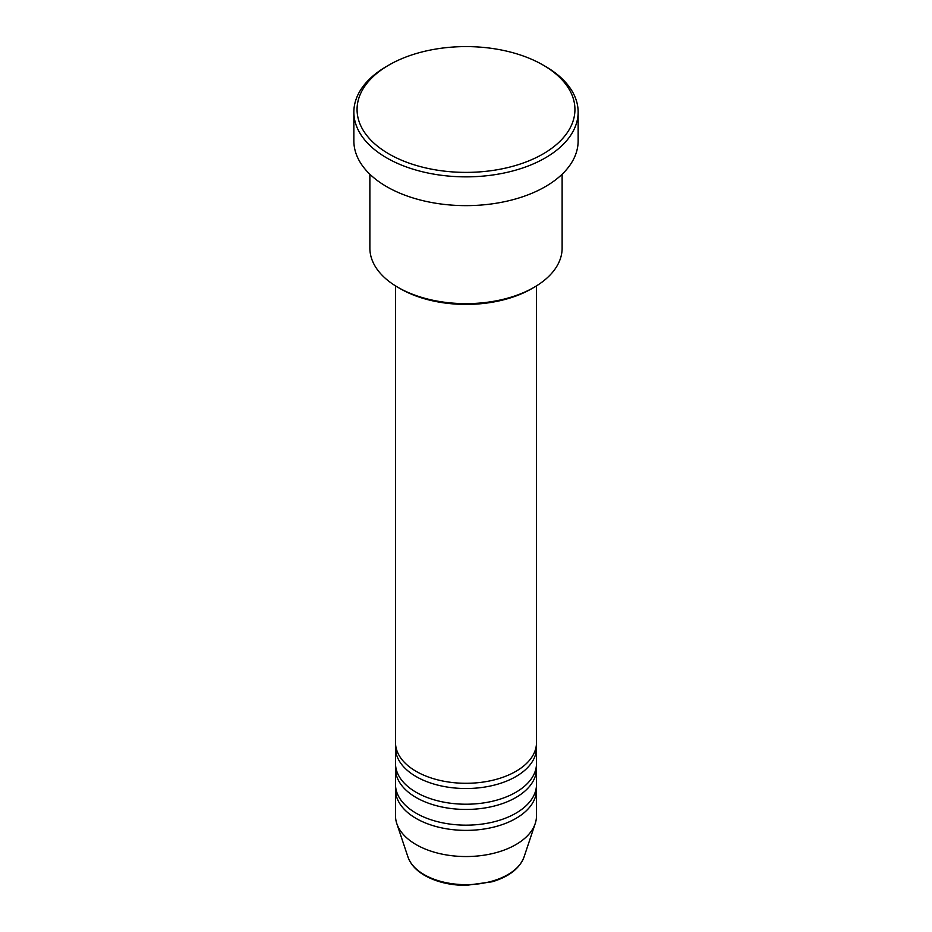 <?xml version="1.0" encoding="UTF-8"?>
<svg xmlns="http://www.w3.org/2000/svg" width="932" height="932" viewBox="0 0 932 932"><rect width="100%" height="100%" fill="white"/><g stroke="black" fill="none" stroke-linecap="round" stroke-linejoin="round"><path stroke-width="1.4" d="M395.506 285.879L395.506 742.594A70.494 40.693 0 0 0 416.161 771.37A70.494 40.693 0 0 0 492.97 780.201A70.494 40.693 0 0 0 536.494 742.594L536.494 285.879M395.657 745.216A70.494 40.693 0 0 0 395.506 747.825A70.494 40.693 0 0 0 416.161 776.601A70.494 40.693 0 0 0 492.97 785.431A70.494 40.693 0 0 0 536.494 747.825A70.494 40.693 0 0 0 536.343 745.216M395.506 747.825L395.506 763.529A70.494 40.693 0 0 0 416.161 792.305A70.494 40.693 0 0 0 492.97 801.124A70.494 40.693 0 0 0 536.494 763.529L536.494 747.825M395.657 766.139A70.494 40.693 0 0 0 395.506 768.76A70.494 40.693 0 0 0 416.161 797.536A70.494 40.693 0 0 0 492.97 806.355A70.494 40.693 0 0 0 536.494 768.76A70.494 40.693 0 0 0 536.343 766.139M395.506 768.76L395.506 784.453A70.494 40.693 0 0 0 416.161 813.228A70.494 40.693 0 0 0 492.97 822.059A70.494 40.693 0 0 0 536.494 784.453L536.494 768.76M395.657 787.074A70.494 40.693 0 0 0 395.506 789.684A70.494 40.693 0 0 0 416.161 818.459A70.494 40.693 0 0 0 492.97 827.29A70.494 40.693 0 0 0 536.494 789.684A70.494 40.693 0 0 0 536.343 787.074M533.966 287.394L531.706 288.699A92.92 53.648 180 0 1 400.294 288.699L398.034 287.394A96.124 55.501 0 0 0 533.966 287.394A96.124 55.501 0 0 0 562.124 248.145L562.124 174.237M388.97 153.966A108.939 62.898 0 0 0 543.03 153.966A108.939 62.898 0 0 0 543.03 65.019L545.302 66.335A112.143 64.739 180 0 1 578.143 112.108A112.143 64.739 180 0 1 508.919 171.931A112.143 64.739 180 0 1 386.698 157.892A112.143 64.739 180 0 1 353.857 112.108A112.143 64.739 180 0 1 386.698 66.335L388.97 65.019A108.939 62.898 0 0 0 388.97 153.966M353.857 112.108L353.857 140.883A112.143 64.739 0 0 0 386.698 186.668A112.143 64.739 0 0 0 508.919 200.706A112.143 64.739 0 0 0 578.143 140.883L578.143 112.108M395.506 789.684L395.506 815.849A70.494 40.693 0 0 0 396.787 823.562A70.494 40.693 0 0 0 416.161 844.625A70.494 40.693 0 0 0 486.655 854.761A70.494 40.693 0 0 0 535.213 823.562A70.494 40.693 0 0 0 536.494 815.849L536.494 789.684M545.302 66.335L543.03 65.019A108.939 62.898 0 0 0 388.97 65.019M369.876 174.237L369.876 248.145A96.124 55.501 0 0 0 398.034 287.394L400.294 288.699M424.2 874.67A59.112 34.123 0 0 0 483.324 883.163A59.112 34.123 0 0 0 524.04 856.997C519.648 868.426 509.058 876.686 492.247 881.765L465.895 885.4C450.04 885.26 436.339 881.963 424.794 875.498C416.161 870.5 410.558 864.337 407.96 856.997A59.112 34.123 0 0 0 424.2 874.67M524.04 856.997L535.213 823.562M407.96 856.997L396.787 823.562"/></g></svg>
